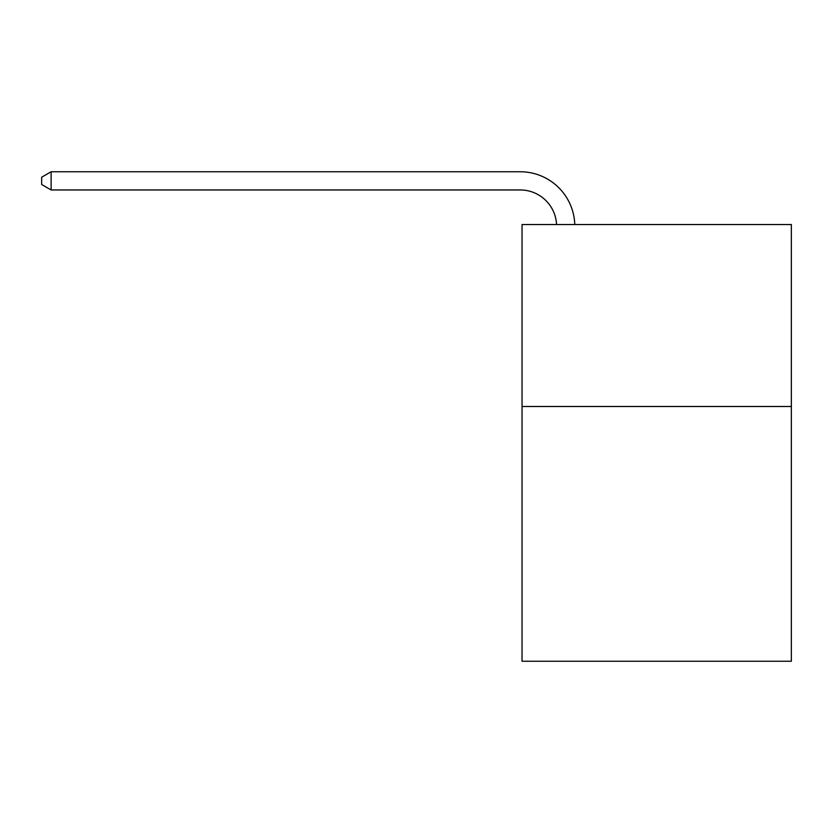 <?xml version="1.0" encoding="UTF-8"?>
<svg xmlns="http://www.w3.org/2000/svg" width="833" height="833" viewBox="0 0 833 833"><rect width="100%" height="100%" fill="white"/><g stroke="black" fill="none" stroke-linecap="round" stroke-linejoin="round"><path stroke-width="1.25" d="M791.35 406.494L791.35 661.246L522.041 661.246L522.041 224.525L791.35 224.525L791.35 406.494L522.041 406.494M556.569 224.525A36.392 36.392 -76.1 0 0 520.219 189.955L51.115 189.955L41.65 184.489L41.65 177.21L51.115 171.754L520.219 171.754A54.593 54.593 103.9 0 1 574.78 224.525M51.115 171.754L51.115 189.955"/></g></svg>
